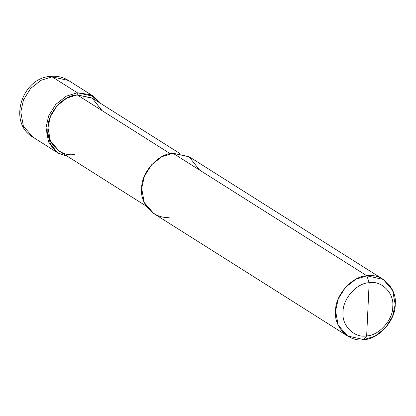 <?xml version="1.0" encoding="UTF-8"?>
<svg xmlns="http://www.w3.org/2000/svg" width="416" height="416" viewBox="0 0 416 416"><rect width="100%" height="100%" fill="white"/><g stroke="black" fill="none" stroke-linecap="round" stroke-linejoin="round"><path stroke-width="0.62" d="M77.293 92.763L90.397 94.656L101.052 103.693L93.662 96.382L77.293 92.763L66.217 96.19L55.775 104.39L48.63 115.924L45.984 127.889L48.547 142.012L57.918 152.937L67.688 156.473L58.651 153.379L51.308 146.754L45.984 127.889L48.63 115.924L55.775 104.39L66.217 96.19L77.293 92.763L77.194 94.89L77.293 92.763L52.109 76.846L41.033 80.272L30.592 88.473L23.447 100.006L20.8 111.972L23.364 126.095L32.734 137.02L23.364 126.095L20.8 111.972L23.447 100.006L30.592 88.473L41.033 80.272L52.109 76.846L77.293 92.763M93.662 96.382L68.479 80.465L52.109 76.846L68.479 80.465C62.988 77.074 56.961 75.717 50.409 76.393L52.109 76.846L50.409 76.393C21.674 77.99 7.732 122.699 32.734 137.02L57.918 152.937M347.521 335.988L153.613 213.424L144.243 202.498L141.679 188.38L144.326 176.41L151.471 164.876L161.912 156.681L172.988 153.249L366.896 275.818C381.711 272.792 397.275 288.553 395.2 304.481C395.788 320.117 378.57 339.435 363.891 339.607L366.657 335.884C378.893 335.738 393.24 319.639 392.751 306.613C394.482 293.337 381.508 280.202 369.164 282.724C381.508 280.202 394.482 293.337 392.751 306.613C393.24 319.639 378.893 335.738 366.657 335.884L369.164 282.724C356.933 282.87 342.581 298.969 343.07 311.995C341.344 325.27 354.312 338.406 366.657 335.884L363.891 339.607C349.076 342.633 333.507 326.867 335.587 310.944C335 295.308 352.217 275.99 366.896 275.818L355.82 279.245L345.379 287.446L338.234 298.974L335.587 310.944L338.151 325.062L347.521 335.988L363.891 339.607L374.967 336.18L385.408 327.98L392.553 316.446L395.2 304.481L392.636 290.358L383.266 279.438L366.896 275.818L369.164 282.724L366.657 335.884C354.312 338.406 341.344 325.27 343.07 311.995C342.581 298.969 356.933 282.87 369.164 282.724L366.896 275.818L172.988 153.249C158.309 153.421 141.092 172.744 141.679 188.38C139.599 204.303 155.168 220.069 169.983 217.043M146.224 206.112L59.108 151.05L50.362 140.858L47.97 127.676L50.44 116.506L57.112 105.742L66.856 98.088L77.194 94.89C63.492 95.051 47.419 113.079 47.97 127.676C46.03 142.537 60.559 157.253 74.386 154.43M102.076 110.62L92.066 98.015L77.194 94.89L170.217 153.686L77.194 94.89L92.472 98.27L179.587 153.332M199.649 170.102L188.921 156.603L172.988 153.249L189.358 156.868L383.266 279.438"/></g></svg>

